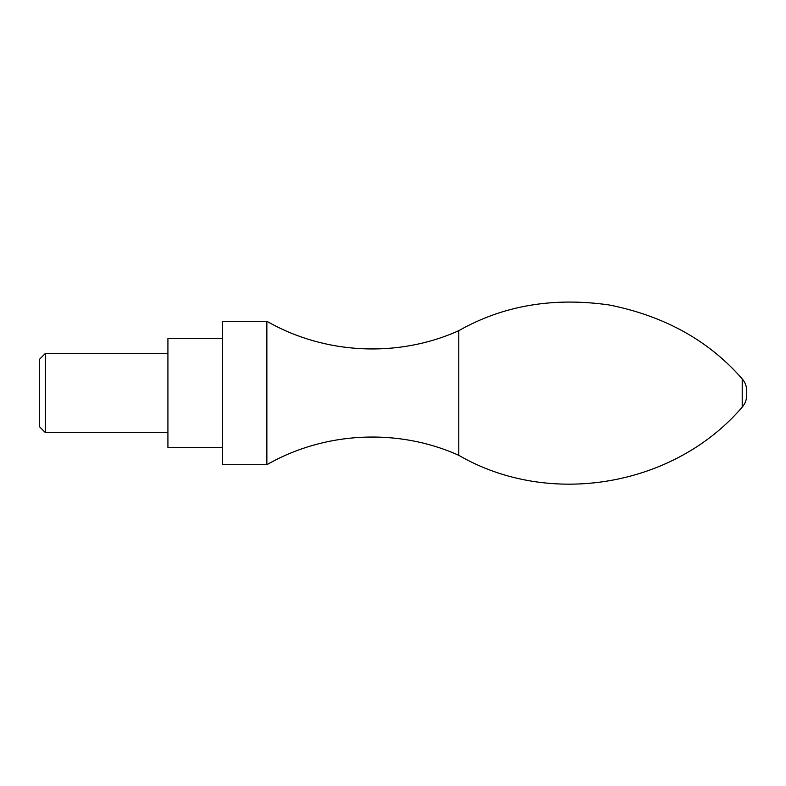 <?xml version="1.0" encoding="UTF-8"?>
<svg xmlns="http://www.w3.org/2000/svg" width="786" height="786" viewBox="0 0 786 786"><rect width="100%" height="100%" fill="white"/><g stroke="black" fill="none" stroke-linecap="round" stroke-linejoin="round"><path stroke-width="1.18" d="M39.3 359.497L39.3 426.503L45.372 432.575L45.372 353.425L39.3 359.497M167.919 353.425L45.372 353.425M222.33 338.579L167.919 338.579L167.919 447.411L222.33 447.411M222.33 321.268L222.33 464.723L266.857 464.723L266.857 321.268L222.33 321.268M746.7 390.701L746.7 395.299L746.7 390.701C746.641 386.211 745.148 382.271 742.21 378.881C708.815 340.593 664.406 315.943 608.983 304.929C553.039 297 502.971 305.577 458.798 330.67L458.798 455.33C398.07 427.918 324.608 431.514 266.857 464.723M458.798 330.67C398.07 358.072 324.608 354.476 266.857 321.268M742.21 378.881L742.21 407.119C745.148 403.719 746.641 399.779 746.7 395.299M167.919 432.575L45.372 432.575M458.798 455.33C549.335 507.923 674.152 486.691 742.21 407.119"/></g></svg>
